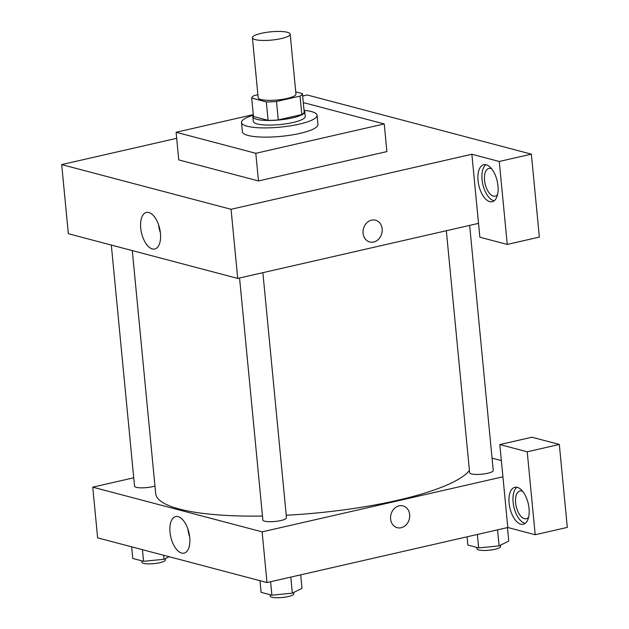 <?xml version="1.0" encoding="UTF-8"?>
<svg xmlns="http://www.w3.org/2000/svg" width="629" height="629" viewBox="0 0 629 629"><rect width="100%" height="100%" fill="white"/><g stroke="black" fill="none" stroke-linecap="round" stroke-linejoin="round"><path stroke-width="0.94" d="M261.334 33.313A18.98 4.151 174.5 0 1 280.306 31.45A18.98 4.151 174.5 0 1 290.181 34.123A18.98 4.151 174.5 0 1 271.689 40.075A18.98 4.151 174.5 0 1 252.402 37.756A18.98 4.151 174.5 0 1 261.334 33.313M290.181 34.123L295.952 94.028A18.98 4.151 174.5 0 1 277.46 99.98A18.98 4.151 174.5 0 1 258.173 97.668L252.402 37.756M302.431 93.642L304.208 112.08A25.49 5.575 174.5 0 1 301.818 114.541L278.27 119.927A25.49 5.575 174.5 0 1 268.088 120.336L253.471 116.475L251.694 98.045L266.311 101.906A25.49 5.575 174.5 0 0 276.493 101.497L300.049 96.111A25.49 5.575 174.5 0 0 302.431 93.642L295.748 91.881M257.89 94.712L254.077 95.577A25.49 5.575 174.5 0 0 251.694 98.045M253.369 115.477A26.096 5.708 -5.5 0 0 252.866 116.782A26.096 5.708 -5.5 0 0 279.386 119.958A26.096 5.708 -5.5 0 0 304.813 111.781A26.096 5.708 -5.5 0 0 304.066 110.594M304.813 111.781L305.254 116.389A26.096 5.708 174.5 0 1 279.826 124.566A26.096 5.708 174.5 0 1 253.306 121.389L252.866 116.782M268.088 120.336L266.311 101.906M301.818 114.541L300.049 96.111M278.27 119.927L276.493 101.497M304.035 110.319A37.952 8.303 174.5 0 1 317.063 115.249A37.952 8.303 174.5 0 1 280.078 127.152A37.952 8.303 174.5 0 1 241.505 122.521A37.952 8.303 174.5 0 1 253.345 115.201M317.063 115.249L317.952 124.463A37.952 8.303 174.5 0 1 280.966 136.367A37.952 8.303 174.5 0 1 242.385 131.744L241.505 122.521M303.351 103.18L304.53 102.904L384.233 123.944L255.806 153.303L176.104 132.263L253.29 114.62M384.233 123.944L386.898 151.589L258.472 180.948L178.762 159.915L176.104 132.263M258.472 180.948L255.806 153.303M176.686 138.309L61.689 164.594L231.063 209.292L471.868 154.247L479.856 237.196L507.249 244.429L499.269 161.48L531.371 154.144L307.204 94.979L302.659 96.017M499.269 161.48L471.868 154.247M486.233 164.774A18.98 9.435 77.1 0 1 497.665 183.471A18.98 9.435 77.1 0 1 492.232 201.712A18.98 9.435 77.1 0 1 478.811 185.311A18.98 9.435 77.1 0 1 483.78 164.712A18.98 9.435 77.1 0 1 486.233 164.774M485.887 164.696A18.98 9.435 -102.9 0 0 482.828 184.391A18.98 9.435 -102.9 0 0 494.142 200.8M497.555 194.55A14.231 7.076 77.1 0 1 495.188 196.169A14.231 7.076 77.1 0 1 485.124 183.865A14.231 7.076 77.1 0 1 488.851 168.415A14.231 7.076 77.1 0 1 491.681 168.847M507.249 244.429L539.36 237.086L531.371 154.144M363.09 233.273A11.267 9.459 -75.2 0 1 375.497 220.197A11.267 9.459 -75.2 0 1 381.772 233.508A11.267 9.459 -75.2 0 1 369.742 241.992A11.267 9.459 -75.2 0 1 363.09 233.273M61.689 164.594L68.341 233.713L237.715 278.419L231.063 209.292M237.715 278.419L478.52 223.374M369.742 241.992A11.267 9.459 104.8 0 0 381.764 233.508A11.267 9.459 104.8 0 0 375.489 220.197M152.344 248.95A18.768 9.325 77.1 0 1 141.038 230.458A18.768 9.325 77.1 0 1 146.408 212.429A18.768 9.325 77.1 0 1 159.68 228.642A18.768 9.325 77.1 0 1 154.773 249.013A18.768 9.325 77.1 0 1 152.344 248.95M158.563 224.742A18.768 9.325 -102.9 0 0 160.371 232.644M469.415 470.508A158.933 34.768 174.5 0 1 286.234 515.237M262.482 516.055A158.933 34.768 174.5 0 1 155.685 493.553L132.294 250.594M111.317 245.058L134.535 486.154A11.865 2.595 -5.5 0 0 140.707 487.821A11.865 2.595 -5.5 0 0 152.572 486.665A11.865 2.595 -5.5 0 0 154.962 486.013M469.643 225.402L493.246 470.484A11.865 2.595 174.5 0 1 481.688 474.203A11.865 2.595 174.5 0 1 469.635 472.756L446.331 230.733M262.875 272.664L286.47 517.746A11.865 2.595 174.5 0 1 274.912 521.472A11.865 2.595 174.5 0 1 262.859 520.026L239.555 277.994M492.059 458.132L501.36 460.593M133.733 477.796L92.746 487.161L262.12 531.859L502.925 476.813L499.819 444.561L527.22 451.787L535.208 534.736L507.807 527.503L502.925 476.813M499.819 444.561L531.93 437.218L559.323 444.451L567.311 527.401L535.208 534.736M528.619 517.117A14.231 7.076 77.1 0 1 526.253 518.736A14.231 7.076 77.1 0 1 515.607 502.886A14.231 7.076 77.1 0 1 519.908 490.982A14.231 7.076 77.1 0 1 522.746 491.414M516.944 487.263A18.98 9.435 -102.9 0 0 513.885 506.958A18.98 9.435 -102.9 0 0 525.199 523.375M517.29 487.341A18.98 9.435 77.1 0 1 528.722 506.046A18.98 9.435 77.1 0 1 523.297 524.279A18.98 9.435 77.1 0 1 509.875 507.878A18.98 9.435 77.1 0 1 514.837 487.278A18.98 9.435 77.1 0 1 517.29 487.341M527.22 451.787L559.323 444.451M92.746 487.161L97.629 537.85L267.003 582.548L507.807 527.503M189.73 537.457A18.768 9.325 77.1 0 1 184.053 553.15A18.768 9.325 77.1 0 1 170.781 536.938A18.768 9.325 77.1 0 1 175.695 516.558A18.768 9.325 77.1 0 1 189.73 537.457M267.003 582.548L262.12 531.859M187.851 528.879A18.768 9.325 -102.9 0 0 189.651 536.773M390.601 518.98A11.267 9.459 -75.2 0 1 403.008 505.905A11.267 9.459 -75.2 0 1 409.282 519.216A11.267 9.459 -75.2 0 1 397.253 527.692A11.267 9.459 -75.2 0 1 390.601 518.98M397.253 527.692A11.267 9.459 104.8 0 0 409.275 519.216A11.267 9.459 104.8 0 0 403 505.905M131.658 546.829L132.774 558.458L143.561 561.304L164.004 559.291L169.115 556.72M164.004 559.291L163.619 555.265M143.561 561.304L142.445 549.675M165.341 558.615L165.466 559.912A11.865 2.595 174.5 0 1 153.908 563.631A11.865 2.595 174.5 0 1 141.855 562.192L141.722 560.824M259.981 580.701L261.098 592.329L271.885 595.176L292.328 593.155L301.991 588.296L300.693 574.851M292.328 593.155L290.787 577.115M271.885 595.176L270.596 581.731M293.672 592.487L293.798 593.784A11.865 2.595 174.5 0 1 282.24 597.503A11.865 2.595 174.5 0 1 270.179 596.056L270.053 594.688M467.08 536.812L467.874 545.06L478.661 547.906L499.104 545.893L508.759 541.026L507.461 527.582M499.104 545.893L497.555 529.846M478.661 547.906L477.364 534.461M500.44 545.217L500.566 546.515A11.865 2.595 174.5 0 1 489.008 550.233A11.865 2.595 174.5 0 1 476.955 548.795L476.821 547.427"/></g></svg>
